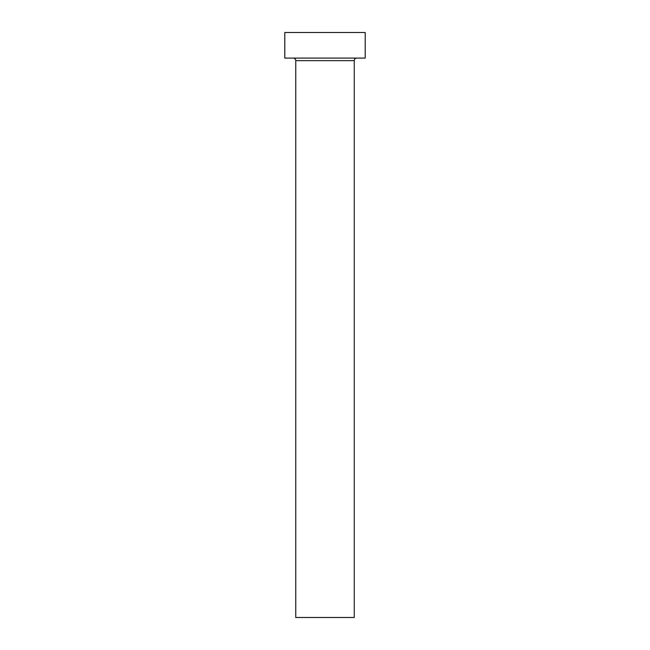 <?xml version="1.0" encoding="UTF-8"?>
<svg xmlns="http://www.w3.org/2000/svg" width="650" height="650" viewBox="0 0 650 650"><rect width="100%" height="100%" fill="white"/><g stroke="black" fill="none" stroke-linecap="round" stroke-linejoin="round"><path stroke-width="0.97" d="M354.25 60.653A2.559 2.559 0 0 1 356.809 58.094A2.559 2.559 0 0 0 354.25 60.653L295.75 60.653L295.75 617.5L354.25 617.5L354.25 60.653L354.25 617.5L295.75 617.5L295.75 60.653A2.559 2.559 0 0 0 293.191 58.094A2.559 2.559 0 0 1 295.75 60.653L354.25 60.653M284.781 32.5L284.781 58.094L365.219 58.094L365.219 32.5L284.781 32.5L284.781 58.094L365.219 58.094L365.219 32.5L284.781 32.5"/></g></svg>
